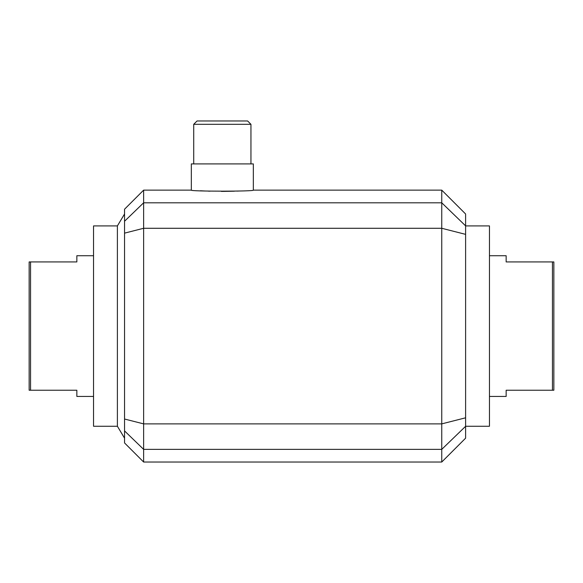 <?xml version="1.0" encoding="UTF-8"?>
<svg xmlns="http://www.w3.org/2000/svg" width="583" height="583" viewBox="0 0 583 583"><rect width="100%" height="100%" fill="white"/><g stroke="black" fill="none" stroke-linecap="round" stroke-linejoin="round"><path stroke-width="0.87" d="M124.551 213.99L117.394 225.912L117.394 426.253L124.551 438.176M93.542 255.726L76.847 255.726L76.847 261.927L29.15 261.927L29.15 390.238L76.847 390.238L76.847 396.44L93.542 396.44M30.556 261.927L30.556 390.238M117.394 225.912L93.542 225.912L93.542 426.253L117.394 426.253M489.458 396.44L506.153 396.44L506.153 390.238L553.85 390.238L553.85 261.927L506.153 261.927L506.153 255.726L489.458 255.726M552.444 390.238L552.444 261.927M465.606 426.253L489.458 426.253L489.458 225.912L465.606 225.912M193.716 163.903L193.716 124.31L197.054 120.972L247.615 120.972L250.952 124.31L250.952 163.903M143.629 190.138L143.629 202.804L124.551 221.249L124.551 209.217L143.629 190.138L191.333 190.138L191.333 163.903L253.343 163.903L253.343 190.138L441.754 190.138L441.754 202.804L465.606 225.861L465.606 213.99L441.754 190.138M239.365 191.013L237.004 191.107M234.344 191.202L223.245 191.392M222.786 191.392L221.372 191.392M209.931 191.188L208.124 191.129M205.034 190.998L200.414 190.765M441.754 462.028L441.754 202.804L143.629 202.804L143.629 462.028L441.754 462.028L465.606 438.176L465.606 225.861M124.551 221.249L124.551 442.949L143.629 462.028M191.333 190.138C189.49 191.501 255.179 191.501 253.343 190.138M250.952 124.31L193.716 124.31M124.551 430.917L143.629 449.362L441.754 449.362L465.606 426.304M124.551 233.142L143.629 228.281L441.754 228.281L465.606 234.359M124.551 419.024L143.629 423.877L441.754 423.877L465.606 417.807"/></g></svg>
